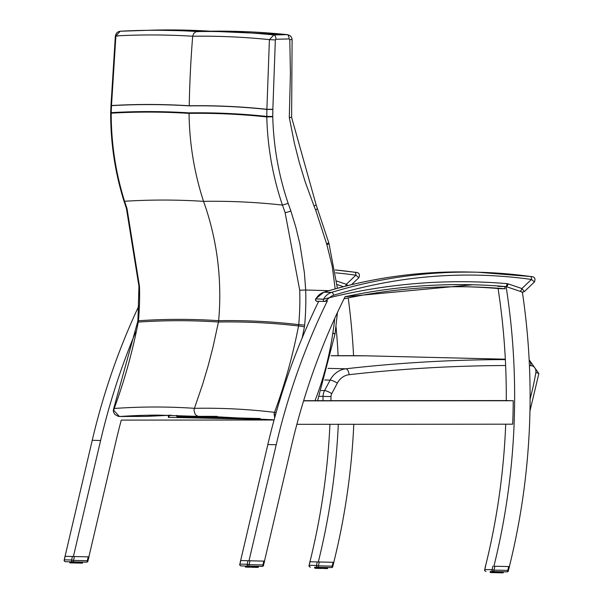 <?xml version="1.0" encoding="UTF-8"?>
<svg xmlns="http://www.w3.org/2000/svg" width="603" height="603" viewBox="0 0 603 603"><rect width="100%" height="100%" fill="white"/><g stroke="black" fill="none" stroke-linecap="round" stroke-linejoin="round"><path stroke-width="0.9" d="M504.711 286.538A624.429 549.28 -88.6 0 1 504.771 286.907A624.429 549.28 -88.6 0 1 505.058 288.777L499.48 288.641A701.214 616.824 91.4 0 0 468.35 286.832M344.034 298.786A701.214 616.824 -88.6 0 1 471.139 286.892A701.214 616.824 -88.6 0 1 505.058 288.777M490.955 287.842L493.699 288.015L490.955 287.842M506.158 286.945A624.429 549.28 91.4 0 0 506.105 286.576L522.364 292.093A624.429 549.28 -88.6 0 1 509.369 566.571L493.91 566.225A624.429 549.28 91.4 0 0 514.088 424.21A624.429 549.28 91.4 0 0 514.623 400.769A624.429 549.28 91.4 0 0 506.505 289.176A624.429 549.28 91.4 0 0 506.158 286.945M345.089 296.653A624.429 549.28 91.4 0 0 344.886 297.068A624.429 549.28 91.4 0 0 343.65 299.563A624.429 549.28 91.4 0 0 303.573 400.905A624.429 549.28 91.4 0 0 296.864 424.354A624.429 549.28 91.4 0 0 291.905 444.079L264.476 561.122L240.65 560.571L267.838 444.539A624.429 549.28 91.4 0 1 318.686 301.334M296.872 424.324L512.693 424.18A624.429 549.28 91.4 0 0 513.228 400.731L303.58 400.867M498.078 288.52A624.429 549.28 -88.6 0 1 498.146 288.98A624.429 549.28 -88.6 0 1 506.264 400.565L303.633 400.694M505.713 424.188A624.429 549.28 -88.6 0 1 485.543 566.021L485.566 566.021M513.228 400.731L506.264 400.565M249.009 560.775L276.204 444.743A624.429 549.28 -88.6 0 1 327.444 300.724M135.75 331.936A624.429 549.28 91.4 0 0 100.611 440.491L73.415 556.524L88.882 556.863L116.311 439.828A624.429 549.28 -88.6 0 1 121.271 420.103L274.064 420.005M338.306 424.293A624.429 549.28 -88.6 0 1 318.316 561.966L309.95 561.77A624.429 549.28 91.4 0 0 329.939 424.301M309.972 561.77L333.783 562.313A624.429 549.28 91.4 0 0 353.788 424.286M353.569 355.702A624.429 549.28 91.4 0 0 348.202 297.912M343.409 286.696L337.115 284.563M336.067 326.999A624.429 549.28 -88.6 0 1 338.125 355.702M138.878 305.879A624.429 549.28 -88.6 0 0 92.244 440.288L65.056 556.32L73.415 556.524M335.698 272.835A589.644 518.678 -88.6 0 1 355.853 275.194L358.83 277.727C360.255 274.139 358.928 272.322 354.865 272.255L354.865 272.255A2.932 1.387 97.9 0 1 355.853 275.194L346.31 284.299L336.768 281.058M354.79 272.255A2.932 1.387 97.9 0 1 354.865 272.255L335.238 269.948A592.576 521.256 91.4 0 1 354.79 272.255M347.893 285.566L346.31 284.299A2.932 1.342 -71.2 0 1 345.444 286.176M317.208 301.251A1.462 1.289 -88.6 0 1 315.844 299.058A15.527 13.658 -88.6 0 1 323.969 292.199A592.576 521.256 -88.6 0 1 470.408 272.051L478.073 272.239L530.459 276.513A2.932 1.387 97.9 0 0 530.384 276.506A592.576 521.256 91.4 0 0 478.073 272.239A592.576 521.256 91.4 0 0 331.635 292.38A2.932 1.342 73 0 1 333.685 295.244A589.644 518.678 -88.6 0 1 531.447 279.445L534.424 281.978C535.848 278.398 534.522 276.573 530.459 276.513L530.459 276.513A2.932 1.387 97.9 0 1 531.447 279.445L521.904 288.551L508.171 283.892A5.864 5.156 91.4 0 0 507.085 283.659A706.347 621.339 91.4 0 0 329.524 297.663L323.51 299.239A1.462 1.289 91.4 0 0 324.565 301.47L324.565 301.47A1.462 1.289 91.4 0 0 324.874 301.44L327.391 300.829A703.415 618.761 -88.6 0 0 325.303 301.327M524.361 291.581L521.904 288.551A2.932 1.342 -71.2 0 1 520.005 291.294M324.874 301.44L329.524 297.663A12.595 11.08 -88.6 0 1 333.685 295.244M316.809 301.281L315.512 300.362L315.625 298.884L323.766 292.221A2.932 1.342 -107 0 1 323.969 292.199L331.635 292.38A15.527 13.658 91.4 0 0 323.51 299.239L315.633 298.877M210.387 31.213L196.179 31.68L193.789 33.323L192.689 36.233A974.704 857.398 91.4 0 0 189.463 95.854A974.659 857.353 91.4 0 0 189.244 105.759L189.236 105.872A2855.544 1358.16 -88.4 0 0 111.502 105.653L111.216 112.648A11.743 10.334 91.8 0 0 111.208 113.168C111.208 143.506 115.663 172.865 124.565 201.259L124.572 201.259A249.363 219.288 -85 0 1 127.037 208.744L139.474 286.335A248.775 218.859 -88.5 0 1 138.449 320.751A2641.675 1256.441 91.6 0 1 218.64 320.683A11.728 10.319 -88.6 0 1 218.452 322.01A2640.349 1255.808 -88.4 0 0 138.253 322.077A504.492 443.808 -88.6 0 1 114.216 408.472A2553.411 1214.457 91.6 0 1 194.437 408.329A5.864 5.156 91.4 0 0 194.038 410.417L195.018 414.035L196.224 415.377L198.297 416.341L217.238 416.356M210.334 31.213L287.563 34.635L273.89 34.951A2930.052 1393.593 91.6 0 0 197.113 31.544A2930.052 1393.593 -88.4 0 0 139.082 30.482A2930.052 1393.593 -88.4 0 0 120.246 31.228L115.889 35.916L111.502 105.533A2855.665 1358.212 91.6 0 1 189.244 105.759A2855.665 1358.212 -88.4 0 1 266.888 109.294L266.797 116.417A11.743 10.326 91 0 0 266.79 116.937C267.581 147.29 272.797 176.671 282.43 205.08L282.43 205.08A249.363 219.221 -92.2 0 1 285.098 212.573L299.721 290.216A248.775 218.821 -88.7 0 1 298.726 324.633A2641.675 1256.441 -88.4 0 0 218.64 320.683A248.383 218.49 -88.6 0 0 219.688 302.857C220.487 270.491 215.964 239.142 206.12 208.826A248.511 218.603 -88.6 0 0 203.55 201.349A2760.519 1312.965 -88.4 0 0 124.572 201.259L123.962 201.003M117.66 36.12L115.369 35.879L110.975 105.457L111.502 105.653L110.975 105.578L110.688 112.58L111.216 112.648A2848.549 1354.835 91.6 0 1 189.048 112.867A11.728 10.319 91.4 0 0 189.048 113.387A2848.029 1354.587 -88.4 0 0 111.208 113.168L110.673 113.07C110.658 143.348 115.09 172.662 123.962 201.01L126.434 208.502A4.394 0.882 -17.4 0 0 126.434 208.502A4.394 0.882 -17.4 0 0 127.037 208.744M189.048 113.387C189.463 143.68 194.294 173.001 203.55 201.349A2760.519 1312.965 91.6 0 1 282.43 205.08L288.159 203.384C278.699 175.473 273.566 146.597 272.76 116.778L266.79 116.937A2848.029 1354.587 91.6 0 0 189.048 113.387M139.474 286.335L138.939 286.252L137.921 320.781L138.449 320.751A11.766 10.349 -86.6 0 1 138.253 322.077A4.394 0.392 -169 0 0 137.725 322.16M276.121 412.625A4.394 0.754 20.2 0 0 274.546 412.354A504.492 443.74 -88.7 0 0 298.545 325.959A4.394 0.392 11 0 1 304.394 326.932A16.153 14.208 91.4 0 0 304.658 325.107L298.726 324.633A11.766 10.349 -90.6 0 1 298.545 325.959A2640.349 1255.808 91.6 0 0 218.452 322.01L212.987 347.14L208.148 365.772L202.683 384.179L194.437 408.329A2553.411 1214.457 -88.4 0 1 274.546 412.354A5.864 5.156 95.5 0 0 274.116 414.336L274.704 417.675M137.929 320.781L113.688 408.63A4.394 0.754 -159.8 0 1 114.216 408.472A5.864 5.156 87.3 0 0 113.854 410.455L119.402 416.5M146.13 416.417L171.26 415.211M152.257 30.15L120.133 31.235L118.392 31.658L116.349 33.308L115.377 35.879L115.889 35.916A2925.243 1391.309 -88.4 0 1 192.689 36.233A2925.243 1391.309 91.6 0 1 269.405 39.632L266.888 109.294L272.85 109.286L275.345 39.934L269.405 39.632L273.89 34.951A4.394 2.095 -91.5 0 1 275.97 39.27L289.139 38.931A4.394 2.095 -91.5 0 0 287.058 34.62A2930.753 1393.932 91.6 0 0 210.289 31.213A2930.753 1393.932 -88.4 0 0 152.257 30.15L210.635 31.22M138.939 286.252L126.434 208.502M113.854 410.455L113.326 410.455L113.688 408.63A4.394 0.754 -159.8 0 0 113.681 408.653M113.326 410.455L113.47 411.962L114.766 414.419L118.392 416.402L146.469 416.409M289.139 38.931L289.802 39.64L290.405 73.038L289.297 117.532L294.452 143.476L299.344 162.652L305.088 181.518L314.057 206.12A4.394 0.791 -21.8 0 0 316.047 204.56L328.771 242.753A4.394 0.505 -14.3 0 0 328.763 242.738M317.253 208.6L315.776 210.334L326.607 243.763A4.394 0.505 -14.3 0 0 328.771 242.753L328.959 243.431A4.394 0.618 -17.2 0 0 328.952 243.408M289.802 39.64L292.101 39.557L291.596 37.499L290.247 35.765L287.556 34.635M289.297 117.532L291.113 117.351M316.032 204.538A4.394 0.791 -21.8 0 1 316.047 204.56L291.611 117.351L292.101 39.557M299.721 290.216L305.691 290.02L304.387 272.699L299.925 244.177L295.885 227.391L290.85 210.944A4.394 0.678 161.2 0 1 285.098 212.573M274.116 414.336L275.624 414.389M326.607 243.763A16.191 14.231 88 0 0 326.856 244.652A4.394 0.618 -17.2 0 0 328.959 243.424L337.424 288.287M328.982 290.669L305.691 290.02A253.17 222.695 91.4 0 1 304.658 325.107M169.096 415.271L169.081 417.351L271.87 419.643L177.591 417.351A0.882 0.776 -88.6 0 1 176.822 416.477L176.83 415.346M169.081 417.351L168.335 417.329L168.35 415.294M493.963 566.225L509.339 566.564M494.897 566.247L493.993 570.099L492.048 569.707A1.462 1.289 91.4 0 0 493.262 571.546L493.262 571.546A1.462 0.693 -88.7 0 0 493.993 570.099L507.779 570.4A1.462 0.693 91.3 0 1 507.048 571.848L507.048 571.848A1.462 1.462 0 0 0 508.502 570.724L507.779 570.4L508.683 566.556M484.624 569.571A1.462 1.462 0 0 0 486.01 571.365A1.462 1.289 -88.6 0 1 486.01 571.365L486.01 571.365A1.462 1.289 -88.6 0 1 484.804 569.534L485.453 566.021M491.046 572.579L490.375 572.33L490.767 572.571L490.578 571.478M490.842 572.337L490.857 571.486L491.324 572.586L491.166 571.493M491.581 571.501L491.762 572.594L491.995 571.516M492.53 571.523L492.689 572.616L493.216 572.398L493.043 571.538M493.669 571.554L493.555 572.405L494.279 572.654L494.249 571.569M493.563 572.405L493.578 571.554L493.555 572.405L494.279 572.654L492.689 572.616L493.782 572.639L493.216 572.398L493.231 571.546M494.942 571.584L494.799 572.428L495.553 572.684L495.568 571.599M496.299 571.614L496.126 572.458L496.88 572.714L496.94 571.629M497.679 571.644L497.483 572.496L498.199 572.744L498.312 571.659M499.02 571.674L498.809 572.526L499.457 572.775L499.608 571.682M501.349 571.727L501.568 572.82L499.457 572.775L499.714 571.689L499.457 572.775L500.596 572.797L500.791 571.712M502.246 571.742L502.563 572.609L501.583 572.82L501.794 571.734L501.779 572.586M502.902 571.757L502.676 572.842L503.113 571.765L502.857 572.842L503.377 572.624L502.91 572.842M503.286 571.765L503.271 572.616L502.729 572.842M240.68 560.571L248.971 560.775M249.084 560.775L264.461 561.122M250.019 560.798L249.114 564.649L247.177 564.265A1.462 1.289 91.4 0 0 248.383 566.096L248.391 566.096A1.462 0.693 -88.7 0 0 249.114 564.649L262.9 564.958A1.462 0.693 91.3 0 1 262.169 566.405L262.169 566.405A1.462 1.462 0 0 0 263.632 565.275L262.9 564.958L263.805 561.107M239.745 564.122A1.462 1.462 0 0 0 241.14 565.923L241.14 565.923A1.462 1.289 -88.6 0 1 239.926 564.084L240.582 560.571M245.858 566.036L245.836 566.888L245.971 566.036L246.446 567.137L245.542 567.114L245.707 566.029M246.273 567.137L245.421 566.88M246.672 566.059L246.891 567.152L246.446 567.137L246.288 566.044M246.687 566.91L247.245 567.159L247.124 566.066M247.66 566.081L247.584 566.933L248.248 567.182L248.165 566.089M248.798 566.104L248.911 567.197L249.544 566.978L249.378 566.119M248.685 566.956L248.707 566.104L248.685 566.956L249.408 567.204L247.81 567.167L248.911 567.197L248.338 566.948L248.361 566.096M250.072 566.134L250.147 567.227L250.856 567.008L250.697 566.149M251.428 566.164L251.459 567.257L252.205 567.039L252.069 566.179M252.8 566.194L252.785 567.287L253.546 567.069L253.433 566.209M254.142 566.225L253.938 567.076L254.579 567.325L254.737 566.24M254.579 567.325L255.717 567.348L254.587 567.325L254.835 566.24L254.579 567.325L255.717 567.348L255.913 566.262M256.479 566.277L256.697 567.37L256.923 566.285M257.368 566.3L257.458 567.385L257.707 566.307M258.024 566.315L257.986 567.4M258.288 566.315L258.22 567.167M318.369 561.973L333.745 562.313M319.304 561.988L318.399 565.84L316.454 565.456A1.462 1.289 91.4 0 0 317.668 567.287L317.668 567.287A1.462 0.693 -88.7 0 0 318.399 565.84L332.185 566.149A1.462 0.693 91.3 0 1 331.454 567.596L331.454 567.596A1.462 1.462 0 0 0 332.909 566.466L332.185 566.149L333.09 562.298M309.03 565.312A1.462 1.462 0 0 0 310.417 567.114A1.462 1.289 -88.6 0 1 310.417 567.114L310.417 567.114A1.462 1.289 -88.6 0 1 309.211 565.282L309.859 561.762M314.774 568.071L314.796 567.219L315.173 568.32L314.985 567.227M315.452 568.32L314.789 568.071L314.804 567.219M315.248 568.086L315.263 567.235L315.731 568.327L315.573 567.242M315.972 568.101L315.972 567.25L315.972 568.101L316.53 568.35L316.402 567.257M316.937 567.272L317.095 568.365L317.623 568.139L317.449 567.287M318.075 567.302L317.969 568.147L318.686 568.403L318.655 567.31M317.969 568.147L317.985 567.295L317.969 568.147L318.686 568.403L317.095 568.365L318.196 568.388L317.623 568.139L317.638 567.287M319.349 567.325L319.424 568.418L320.133 568.199L319.974 567.34M320.706 567.355L320.736 568.448L321.489 568.23L321.346 567.37M322.085 567.385L322.062 568.478L322.831 568.26L322.718 567.4M323.427 567.415L323.359 568.508L324.097 568.29L324.015 567.431M325.756 567.468L325.974 568.561L323.864 568.516L324.12 567.431L323.864 568.516L325.002 568.539L325.198 567.461M323.864 568.516L325.974 568.561L326.2 567.476M326.653 567.491L326.457 568.576L327.263 568.591L327.519 567.506M327.308 567.506L327.286 568.358L326.675 568.576M327.7 567.513L327.519 568.599M327.67 568.365L327.783 567.513L327.316 568.591M65.086 556.32L73.385 556.524M73.498 556.524L88.882 556.863M74.425 556.546L73.521 560.398L71.584 560.006A1.462 1.289 91.4 0 0 72.797 561.845L72.797 561.845A1.462 0.693 -88.7 0 0 73.521 560.398L87.307 560.7A1.462 0.693 91.3 0 1 86.576 562.147A1.462 1.289 91.4 0 0 86.583 562.147L86.576 562.147A1.462 1.462 0 0 0 88.038 561.016L87.307 560.7L88.211 556.848M64.152 559.87A1.462 1.462 0 0 0 65.546 561.664L65.546 561.664A1.462 1.289 -88.6 0 1 64.333 559.833L64.988 556.32M70.393 561.785L70.853 562.885L69.948 562.863L70.114 561.777M70.679 562.878L69.827 562.622M71.282 562.893L70.679 562.644L70.702 561.792M71.094 562.652L71.101 561.8L71.094 562.652L71.651 562.9L71.531 561.815M72.066 561.823L72.217 562.916L72.744 562.697L72.571 561.838M73.204 561.853L73.091 562.705L73.815 562.953L73.785 561.868M72.797 561.845L86.576 562.147L72.797 561.845A1.462 1.462 0 0 1 72.79 561.845L65.546 561.664L72.79 561.845L72.744 562.697L73.114 561.853L73.091 562.705L73.815 562.953L73.325 562.938M74.478 561.883L74.335 562.727L75.089 562.983L75.104 561.89M75.835 561.913L75.661 562.757L76.408 563.014L76.475 561.928M77.214 561.943L77.018 562.787L77.727 563.044L77.84 561.958M78.548 561.973L78.345 562.818L78.985 563.066L79.144 561.981M80.885 562.026L81.103 563.119L78.993 563.066L79.242 561.988L78.985 563.066L80.131 563.096L80.32 562.011M81.782 562.041L81.865 563.134L81.111 563.119L81.33 562.034M82.43 562.056L82.392 563.142M82.822 562.064L82.445 563.142M276.204 444.743L267.838 444.539M92.244 440.288L100.611 440.491M345.052 296.736A703.415 618.761 -88.6 0 1 472.714 284.767A703.415 618.761 -88.6 0 1 505.48 286.553A2.932 1.394 -85.2 0 0 507.085 283.659M506.271 286.629A2.932 1.342 -71.2 0 0 508.171 283.892M497.822 286.365L505.48 286.553A2.932 2.578 -88.6 0 1 506.03 286.666M316.907 301.289A1.462 1.289 -88.6 0 1 316.899 301.289L325.07 301.417M470.408 272.051C420.728 270.89 371.847 277.614 323.766 292.221A2.932 1.342 -107 0 0 323.57 292.327M366.534 355.83L505.322 359.192L366.549 355.83L331.039 355.755A1842.595 1620.834 -88.6 0 1 366.549 355.83A5.864 2.789 -89.2 0 0 366.534 355.83A11.721 10.311 -88.6 0 1 366.632 355.83A11.721 10.311 -88.6 0 1 366.722 355.83M505.344 359.599A1842.595 1620.834 91.4 0 0 345.836 368.795A23.449 20.623 91.4 0 0 330.12 380.101L324.55 390.593L321.301 390.51M319.258 396.284L323.065 396.375A11.721 10.311 91.4 0 1 324.55 390.593A5.864 1.379 28 0 1 331.748 393.661L337.318 383.176A5.864 1.379 28 0 0 330.12 380.101L324.716 379.973M330.911 400.678L331.002 396.555L323.065 396.375L322.967 400.686M529.954 411.02L538.848 373.551A5.864 0.46 -170.2 0 0 535.856 372.624A269.993 237.499 -88.6 0 1 530.097 398.982M529.17 360.142A5.864 2.789 90.8 0 1 530.896 365.674A5.864 5.156 -88.6 0 1 535.856 372.624M328.002 368.365L345.836 368.795A5.864 2.766 83.5 0 1 349.099 374.697A1836.73 1615.678 -88.6 0 1 505.623 365.531M529.434 365.652A1836.73 1615.678 -88.6 0 1 530.896 365.674M337.318 383.176A17.585 15.467 -88.6 0 1 349.099 374.697M331.002 396.555A5.864 5.156 -88.6 0 1 331.748 393.661M198.862 416.417L158.061 415.105A2545.451 1210.673 -88.4 0 0 119.809 416.507L146.22 416.417A2546.281 1211.065 91.6 0 1 171.229 415.211M189.236 105.872A2855.544 1358.16 91.6 0 1 266.888 109.414L272.85 109.444A16.191 14.238 88 0 0 272.85 109.286M272.76 116.778A7.364 6.475 -92 0 1 272.752 116.447L266.797 116.417A2848.549 1354.835 -88.4 0 0 189.048 112.867M199.178 416.424A2545.451 1210.673 91.6 0 1 208.231 416.319L274.094 419.884M334.703 318.459A174.244 153.275 -88.6 0 1 332.826 332.992L335.027 333.934M272.752 116.447L272.85 109.444M275.345 39.934L275.97 39.27M290.85 210.944A253.75 223.102 88 0 0 288.159 203.384M314.057 206.12A386.809 340.107 88 0 0 315.776 210.334M302.141 337.997A508.879 447.63 91.4 0 0 304.394 326.932M326.856 244.652L332.268 266.488L335.162 288.905M332.826 332.992A16.153 14.208 91.4 0 0 332.773 333.338L335.034 333.926L317.608 400.686M332.773 333.338A279.732 246.069 -88.6 0 1 315.007 400.686M260.172 418.497L176.822 416.477M493.262 571.546L507.048 571.848L493.262 571.546M492.877 566.202L492.048 569.707L484.804 569.534L485.626 566.021M508.321 570.755L509.482 566.571M502.269 572.835L501.545 572.82M499.457 572.775L501.568 572.82L501.839 571.734M498.945 572.76L497.656 572.729L498.945 572.76M497.656 572.729L496.329 572.699L497.656 572.729M496.329 572.699L495.018 572.669L496.329 572.699M495.018 572.669L494.279 572.654L495.018 572.669M492.681 572.616L491.762 572.594L492.696 572.616L492.161 572.368L492.184 571.516M491.566 572.353L491.566 571.501L491.762 572.594L491.061 572.579L491.799 572.594M490.247 572.322L490.262 571.471M490.216 571.471L490.194 572.322L490.216 571.471M490.397 571.478L490.375 572.33M500.264 571.697L500.241 572.556L500.068 571.697M502.563 572.609L502.585 571.75L502.337 572.835M490.819 572.337L490.729 571.486M491.528 572.353L491.339 571.501M492.515 572.375L492.478 571.523L492.455 572.375M494.822 571.576L494.799 572.428L494.437 571.569M496.148 571.606L495.726 572.451L495.749 571.599M497.505 571.636L497.483 572.496L497.098 571.629M498.832 571.667L498.809 572.526L498.44 571.659M501.161 571.719L500.769 572.564M500.837 572.571L500.852 571.712L500.596 572.797M502.065 571.742L501.817 572.586M502.744 571.757L502.585 572.609M503.158 571.765L503.106 572.616M248.391 566.096L262.169 566.405L248.391 566.096A1.462 1.289 91.4 0 0 248.391 566.096A1.462 1.462 0 0 0 248.391 566.096L241.14 565.923L248.383 566.096M247.999 560.752L247.177 564.265L239.926 564.084L240.755 560.579M263.451 565.305L264.604 561.122M256.667 567.37L257.172 567.378L256.32 567.363L256.946 567.144L256.961 566.285L256.901 567.144M256.29 566.27L256.267 567.129L255.717 567.348L256.32 567.363L255.732 567.348M254.074 567.31L252.785 567.287L254.074 567.31M252.785 567.287L251.459 567.257L252.785 567.287M250.147 567.227L249.408 567.204L250.147 567.227M247.637 566.933L246.891 567.152L247.818 567.167M246.19 567.129L246.929 567.152M245.368 566.88L245.391 566.021M245.338 566.021L245.323 566.873L245.338 566.021M245.504 566.88L245.511 566.029M255.386 566.255L255.175 567.106L255.197 566.247M258.416 566.323L258.393 567.174M246.65 566.91L246.461 566.051M247.577 566.933L247.313 566.074M249.944 566.134L249.544 566.978L249.567 566.127M251.278 566.164L250.856 567.008L250.871 566.149M252.634 566.194L252.205 567.039L252.227 566.179M253.961 566.225L253.546 567.069L253.569 566.209M255.966 567.121L255.989 566.27L255.898 567.121M257.195 566.292L256.946 567.144M257.873 566.307L257.85 567.159L257.73 566.307M317.668 567.287L331.454 567.596L317.668 567.287M317.284 561.943L316.454 565.456L309.211 565.282L310.032 561.77M332.728 566.503L333.889 562.313M327.135 568.584L327.527 567.506M326.479 567.483L325.974 568.561L326.457 568.576L325.989 568.561M322.062 568.478L320.736 568.448L322.062 568.478M320.736 568.448L319.424 568.418L320.736 568.448M319.424 568.418L318.686 568.403L319.424 568.418M317.088 568.365L316.176 568.343L317.103 568.365L316.59 567.265M315.949 567.25L316.176 568.343L315.467 568.327L316.206 568.343M314.653 568.071L314.668 567.219M324.67 567.446L324.459 568.297L324.474 567.438M327.15 567.498L327.127 568.35L326.992 567.498M315.233 568.086L315.135 567.227M315.934 568.101L315.746 567.242M316.922 568.124L316.884 567.272L316.861 568.124M319.228 567.325L319.206 568.177L318.844 567.317M320.555 567.355L320.532 568.207L320.155 567.348M321.912 567.385L321.889 568.237L321.505 567.378M323.238 567.415L323.216 568.267L322.846 567.408M325.575 567.468L325.175 568.312M325.243 568.312L325.266 567.461L325.002 568.539M326.231 567.483L326.185 568.335M327.565 567.513L327.512 568.358M72.405 556.501L71.584 560.006L64.333 559.833L65.162 556.32M87.857 561.054L89.01 556.87M81.081 563.119L82.114 562.9L82.136 562.049L82.098 562.9M78.993 563.066L81.103 563.119L81.367 562.034L81.307 562.885M78.48 563.059L77.192 563.029L78.48 563.059M77.192 563.029L75.865 562.998L77.192 563.029M75.865 562.998L74.553 562.968L75.865 562.998M74.553 562.968L73.815 562.953L74.553 562.968M73.317 562.938L72.217 562.916L73.091 562.705M72.209 562.916L71.297 562.893L72.224 562.916L71.719 561.815M70.596 562.878L71.335 562.893M69.775 562.622L69.797 561.77M69.744 561.77L69.729 562.622L69.744 561.77M69.933 561.77L69.903 562.622M79.792 561.996L79.777 562.855L79.604 561.996M70.378 561.785L70.355 562.637L70.265 561.785M71.079 561.8L70.853 562.652L70.868 561.792M72.043 562.674L72.013 561.823L71.983 562.674M74.35 561.875L73.95 562.72L73.973 561.868M75.684 561.906L75.661 562.757L75.277 561.898M77.041 561.936L76.611 562.78L76.634 561.928M78.367 561.966L78.345 562.818L77.975 561.958M80.696 562.019L80.305 562.863M80.372 562.863L80.387 562.011L80.131 563.096M81.601 562.041L81.352 562.885M82.279 562.056L82.114 562.9M82.694 562.064L82.634 562.916M351.549 284.669L358.83 277.727M521.994 292.417L524.384 291.558L534.424 281.978M345.044 296.751L472.714 284.767M529.155 359.803L538.848 373.551M110.688 112.58L110.673 113.07M337.461 312.46L335.072 333.655M491.144 572.579L490.767 572.571M326.223 568.335L326.246 567.483M327.007 567.498L326.743 568.576M315.55 568.327L315.173 568.32"/></g></svg>
